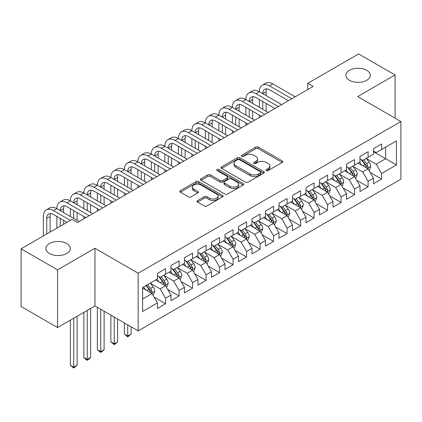<?xml version="1.0" encoding="UTF-8"?>
<svg xmlns="http://www.w3.org/2000/svg" width="422" height="422" viewBox="0 0 422 422"><rect width="100%" height="100%" fill="white"/><g stroke="black" fill="none" stroke-linecap="round" stroke-linejoin="round"><path stroke-width="0.63" d="M266.329 170.572A1.313 0.76 0 0 0 268.181 170.572L282.265 162.444A1.873 1.081 0 0 0 282.814 161.679A1.873 1.081 0 0 0 282.265 160.914L258.406 147.141A1.873 1.081 0 0 0 255.758 147.141L241.679 155.27A1.313 0.76 0 0 0 241.294 155.808A1.313 0.76 0 0 0 241.679 156.34A1.313 0.76 0 0 0 243.531 156.34L245.356 155.291A5.998 3.46 0 0 1 253.838 155.291L255.822 156.435A5.998 3.46 0 0 1 257.578 158.883A5.998 3.46 0 0 1 255.822 161.336L254.002 162.386A1.313 0.76 0 0 0 253.617 162.924A1.313 0.76 0 0 0 254.002 163.456A1.313 0.76 0 0 0 255.859 163.456L257.678 162.407A5.998 3.46 0 0 1 266.161 162.407L268.149 163.551A5.998 3.46 0 0 1 269.906 165.999A5.998 3.46 0 0 1 268.149 168.452L266.329 169.502A1.313 0.76 0 0 0 265.944 170.04A1.313 0.76 0 0 0 266.329 170.572L266.329 169.502M66.734 243.51A12.222 7.053 0 0 0 53.42 241.985A12.222 7.053 0 0 0 45.877 248.5A12.222 7.053 0 0 0 49.453 253.49A12.222 7.053 0 0 0 62.772 255.02A12.222 7.053 0 0 0 70.316 248.5A12.222 7.053 0 0 0 66.734 243.51M366.739 70.305A12.222 7.053 0 0 0 353.425 68.775A12.222 7.053 0 0 0 345.882 75.295A12.222 7.053 0 0 0 349.458 80.285A12.222 7.053 0 0 0 362.778 81.81A12.222 7.053 0 0 0 370.321 75.295A12.222 7.053 0 0 0 366.739 70.305M197.58 200.545A1.873 1.081 0 0 0 197.032 201.31A1.873 1.081 0 0 0 197.58 202.08L204.269 205.941A1.873 1.081 0 0 0 206.922 205.941L222.558 196.91A1.873 1.081 0 0 0 223.111 196.146A1.873 1.081 0 0 0 222.558 195.381L198.704 181.608A1.873 1.081 0 0 0 196.056 181.608L180.416 190.638A1.873 1.081 0 0 0 179.867 191.403A1.873 1.081 0 0 0 180.416 192.168L188.502 196.837A1.873 1.081 0 0 0 191.15 196.837L197.844 192.97A1.873 1.081 0 0 0 198.393 192.205A1.873 1.081 0 0 0 197.844 191.44L193.835 189.13A5.011 2.896 0 0 1 192.369 187.083A5.011 2.896 0 0 1 195.46 184.409A5.011 2.896 0 0 1 200.925 185.036L216.628 194.099A5.011 2.896 0 0 1 218.1 196.146A5.011 2.896 0 0 1 215.004 198.82A5.011 2.896 0 0 1 209.539 198.192L206.922 196.684A1.873 1.081 0 0 0 204.269 196.684L197.58 200.545L197.58 202.08M57.556 269.858L57.556 327.546L94.955 305.95L94.955 248.268L57.556 269.858L21.1 248.811L71.998 219.424L77.4 222.542L313.14 86.441L307.738 83.324L307.738 89.559M94.955 248.268L138.158 273.213L400.9 121.52L400.9 179.202L138.158 330.895L138.158 273.213M395.092 118.165L395.092 74.984L357.692 96.575L400.9 121.52M395.092 74.984L358.642 53.937L307.738 83.324M245.488 182.146A1.873 1.081 0 0 0 248.136 182.146L263.776 173.115A1.873 1.081 0 0 0 264.325 172.35A1.873 1.081 0 0 0 263.776 171.585L239.923 157.812A1.873 1.081 0 0 0 237.269 157.812L221.634 166.843A1.873 1.081 0 0 0 221.086 167.608A1.873 1.081 0 0 0 221.634 168.373L245.488 182.146M217.583 170.857A1.313 0.76 0 0 1 218.918 171.042L218.918 169.48L243.167 183.486A1.873 1.081 0 0 1 243.716 184.25A1.873 1.081 0 0 1 243.167 185.015L227.532 194.041A1.873 1.081 0 0 1 224.879 194.041L201.025 180.273L201.025 178.738A1.873 1.081 0 0 0 200.476 179.508A1.873 1.081 0 0 0 201.025 180.273M201.025 178.738L207.719 174.877A1.873 1.081 0 0 1 210.367 174.877L220.041 180.463A1.873 1.081 0 0 0 222.695 180.463L227.131 177.899A1.873 1.081 0 0 0 227.68 177.135A1.873 1.081 0 0 0 227.131 176.37L217.061 170.551A1.313 0.76 0 0 1 216.676 170.019A1.313 0.76 0 0 1 217.488 169.317A1.313 0.76 0 0 1 218.918 169.48M373.491 151.688L385.645 158.704L385.645 147.167L396.443 140.927L381.593 149.504L381.593 143.971L373.491 148.644L373.491 154.183L368.089 157.3L368.089 151.762L359.992 156.441L359.992 161.974L354.591 165.092L354.591 159.558L346.488 164.237L346.488 169.771L341.087 172.888L341.087 167.355L332.984 172.034L332.984 177.567L327.588 180.685L327.588 175.151L319.486 179.825L319.486 185.363L314.084 188.481L314.084 182.942L305.982 187.621L305.982 193.155L300.585 196.272L300.585 190.739L292.483 195.418L292.483 200.951L287.081 204.069L287.081 198.535L278.979 203.214L278.979 208.748L273.577 211.865L273.577 206.332L265.48 211.005L265.48 216.544L260.079 219.662L260.079 214.123L251.976 218.802L251.976 224.335L246.575 227.453L246.575 221.919L238.477 226.598L238.477 232.132L233.076 235.249L233.076 229.716L224.973 234.395L224.973 239.928L219.572 243.046L219.572 237.512L211.475 242.186L211.475 247.719L206.073 250.842L206.073 245.303L197.971 249.982L197.971 255.516L192.569 258.633L192.569 253.1L184.467 257.779L184.467 263.312L179.07 266.43L179.07 260.896L170.968 265.57L170.968 271.109L165.566 274.226L165.566 268.693L157.464 273.366L157.464 278.9L142.615 287.477L142.615 311.483L157.464 302.912L152.068 293.559L142.615 288.099M396.443 140.927L396.443 164.939L381.593 173.511L376.192 164.158L366.401 158.508M370.184 172.461L381.593 179.049L381.593 173.511M381.593 179.049L373.491 183.723L373.491 178.19L368.089 181.307L362.688 171.954L352.903 166.3M356.685 180.257L368.089 186.84L368.089 181.307M368.089 186.84L359.992 191.519L359.992 185.986L354.591 189.103L349.189 179.751L339.399 174.096M343.181 188.048L354.591 194.637L354.591 189.103M354.591 194.637L346.488 199.316L346.488 193.782L341.087 196.9L335.685 187.542L325.9 181.893M329.677 195.845L341.087 202.433L341.087 196.9M341.087 202.433L332.984 207.112L332.984 201.574L327.588 204.691L322.186 195.339L312.396 189.689M316.178 203.641L327.588 210.23L327.588 204.691M327.588 210.23L319.486 214.903L319.486 209.37L314.084 212.488L308.682 203.135L298.897 197.48M302.674 211.438L314.084 218.021L314.084 212.488M314.084 218.021L305.982 222.7L305.982 217.166L300.585 220.284L295.184 210.931L285.393 205.277M289.175 219.229L300.585 225.817L300.585 220.284M300.585 225.817L292.483 230.496L292.483 224.963L287.081 228.08L281.68 218.723L271.895 213.073M275.671 227.025L287.081 233.614L287.081 228.08M287.081 233.614L278.979 238.288L278.979 232.754L273.577 235.872L268.181 226.519L258.391 220.87M262.173 234.822L273.577 241.41L273.577 235.872M273.577 241.41L265.48 246.084L265.48 240.551L260.079 243.668L254.677 234.315L244.887 228.661M248.669 242.618L260.079 249.202L260.079 243.668M260.079 249.202L251.976 253.88L251.976 248.347L246.575 251.465L241.178 242.112L231.388 236.457M235.17 250.41L246.575 256.998L246.575 251.465M246.575 256.998L238.477 261.677L238.477 256.138L233.076 259.261L227.674 249.903L217.884 244.254M221.666 258.206L233.076 264.794L233.076 259.261M233.076 264.794L224.973 269.468L224.973 263.935L219.572 267.052L214.17 257.7L204.385 252.05M208.167 266.002L219.572 272.591L219.572 267.052M219.572 272.591L211.475 277.265L211.475 271.731L206.073 274.849L200.672 265.496L190.881 259.841M194.663 273.799L206.073 280.382L206.073 274.849M206.073 280.382L197.971 285.061L197.971 279.528L192.569 282.645L187.168 273.287L177.382 267.638M181.159 281.59L192.569 288.179L192.569 282.645M192.569 288.179L184.467 292.857L184.467 287.319L179.07 290.442L173.669 281.084L163.878 275.434M167.661 289.387L179.07 295.975L179.07 290.442M179.07 295.975L170.968 300.649L170.968 295.115L165.566 298.233L160.165 288.88L150.38 283.231M154.157 297.183L165.566 303.766L165.566 298.233M165.566 303.766L157.464 308.445L157.464 302.912M157.464 275.782L160.165 277.344L165.566 274.226M142.615 299.013L152.068 293.559M170.968 267.991L173.669 269.547L179.07 266.43M160.165 288.88L165.566 285.763L155.576 279.992M170.968 295.115L165.566 285.763M184.467 260.195L187.168 261.751L192.569 258.633M173.669 281.084L179.07 277.966L169.08 272.201M184.467 287.319L179.07 277.966M197.971 252.398L200.672 253.96L206.073 250.842M187.168 273.287L192.569 270.17L182.578 264.404M197.971 279.528L192.569 270.17M211.475 244.602L214.17 246.163L219.572 243.046M200.672 265.496L206.073 262.378L196.082 256.608M211.475 271.731L206.073 262.378M224.973 236.811L227.674 238.367L233.076 235.249M214.17 257.7L219.572 254.582L209.581 248.811M224.973 263.935L219.572 254.582M238.477 229.014L241.178 230.57L246.575 227.453M227.674 249.903L233.076 246.786L223.085 241.02M238.477 256.138L233.076 246.786M251.976 221.218L254.677 222.779L260.079 219.662M241.178 242.112L246.575 238.989L236.584 233.224M251.976 248.347L246.575 238.989M265.48 213.421L268.181 214.983L273.577 211.865M254.677 234.315L260.079 231.198L250.088 225.427M265.48 240.551L260.079 231.198M278.979 205.63L281.68 207.186L287.081 204.069M268.181 226.519L273.577 223.402L263.586 217.631M278.979 232.754L273.577 223.402M292.483 197.834L295.184 199.39L300.585 196.272M281.68 218.723L287.081 215.605L277.09 209.839M292.483 224.963L287.081 215.605M305.982 190.037L308.682 191.599L314.084 188.481M295.184 210.931L300.585 207.809L290.589 202.043M305.982 217.166L300.585 207.809M319.486 182.241L322.186 183.802L327.588 180.685M308.682 203.135L314.084 200.017L304.093 194.247M319.486 209.37L314.084 200.017M332.984 174.45L335.685 176.006L341.087 172.888M322.186 195.339L327.588 192.221L317.597 186.45M332.984 201.574L327.588 192.221M346.488 166.653L349.189 168.214L354.591 165.092M335.685 187.542L341.087 184.425L331.096 178.659M346.488 193.782L341.087 184.425M359.992 158.857L362.688 160.418L368.089 157.3M349.189 179.751L354.591 176.633L344.6 170.863M359.992 185.986L354.591 176.633M373.491 151.065L376.192 152.622L381.593 149.504M362.688 171.954L368.089 168.837L358.099 163.066M373.491 178.19L368.089 168.837M21.1 248.811L21.1 306.499L57.556 327.546M94.955 305.95L138.158 330.895M376.192 164.158L385.645 158.704L396.443 164.939M266.852 170.757L268.149 170.008A5.998 3.46 0 0 0 269.906 167.56L269.906 165.999M257.578 158.883L257.578 160.444A5.998 3.46 0 0 1 255.822 162.892L254.524 163.641M282.239 162.459L258.406 148.697A1.873 1.081 0 0 0 255.758 148.697L242.202 156.525M263.75 173.131L239.923 159.374A1.873 1.081 0 0 0 237.269 159.374L221.655 168.389M260.464 172.888A1.313 0.76 0 0 0 260.849 172.35A1.313 0.76 0 0 0 260.464 171.817L239.522 159.727A1.313 0.76 0 0 0 237.67 159.727L235.745 160.835A5.998 3.46 0 0 0 233.988 163.282A5.998 3.46 0 0 0 235.745 165.735L250.061 173.996A5.998 3.46 0 0 0 258.544 173.996L260.464 172.888L260.464 174.444A1.313 0.76 0 0 0 260.849 173.911L260.849 172.35M233.988 163.282L233.988 164.844A5.998 3.46 0 0 0 235.745 167.291L235.745 165.735M260.464 174.444L258.544 175.557A5.998 3.46 0 0 1 250.061 175.557L235.745 167.291M201.051 180.284L207.719 176.438L207.719 174.877M227.68 177.135L227.68 178.691A1.873 1.081 0 0 1 227.131 179.455L222.695 182.019A1.873 1.081 0 0 1 220.041 182.019L210.367 176.438A1.873 1.081 0 0 0 207.719 176.438M218.918 171.042L243.141 185.031M230.08 186.26A5.011 2.896 0 0 0 235.545 186.888A5.011 2.896 0 0 0 238.641 184.214A5.011 2.896 0 0 0 237.169 182.167L231.636 178.97A1.873 1.081 0 0 0 228.988 178.97L224.546 181.534A1.873 1.081 0 0 0 223.998 182.299A1.873 1.081 0 0 0 224.546 183.064L230.08 186.26L230.08 187.816A5.011 2.896 0 0 0 235.545 188.444A5.011 2.896 0 0 0 238.641 185.77L238.641 184.214M223.998 182.299L223.998 183.86A1.873 1.081 0 0 0 224.546 184.625L224.546 183.064M230.08 187.816L224.546 184.625M218.1 196.146L218.1 197.707A5.011 2.896 0 0 1 215.004 200.381A5.011 2.896 0 0 1 209.539 199.754L206.922 198.24A1.873 1.081 0 0 0 204.269 198.24L197.601 202.091M192.369 187.083L192.369 188.639A5.011 2.896 0 0 0 193.835 190.686L193.835 189.13M197.818 192.986L193.835 190.686M222.536 196.926L198.704 183.169A1.873 1.081 0 0 0 196.056 183.169L180.442 192.184M369.092 170.567L370.764 166.479A5.059 2.922 -120 0 0 369.15 162.175L366.28 158.345M361.712 165.15L359.528 162.243M358.51 163.303L358.262 162.971M367.14 168.283L367.921 167.581L368.031 166.695A5.059 2.922 -120 0 0 366.586 163.652L363.717 159.827M362.076 160.065L365.621 164.791A2.579 1.488 60 0 1 366.09 165.577L368.031 166.695M361.19 159.548L364.961 164.591A5.059 2.922 60 0 1 366.412 167.634L366.512 167.924M43.35 235.967L43.35 216.449A14.322 8.266 60 0 1 46.314 209.892L49.691 207.946A14.322 8.266 60 0 1 56.854 208.653A14.322 8.266 60 0 1 59.819 202.096L63.194 200.149A14.322 8.266 60 0 1 70.353 200.856A14.322 8.266 60 0 1 73.317 194.305L76.693 192.353A14.322 8.266 60 0 1 83.857 193.065A14.322 8.266 60 0 1 86.821 186.508L90.197 184.556A14.322 8.266 60 0 1 97.355 185.269A14.322 8.266 60 0 1 100.325 178.712L103.696 176.765A14.322 8.266 60 0 1 110.859 177.472A14.322 8.266 60 0 1 113.824 170.915L117.2 168.969A14.322 8.266 60 0 1 124.358 169.676A14.322 8.266 60 0 1 127.328 163.124L130.704 161.172A14.322 8.266 60 0 1 137.862 161.884A14.322 8.266 60 0 1 140.827 155.328L144.203 153.376A14.322 8.266 60 0 1 151.361 154.088A14.322 8.266 60 0 1 154.331 147.531L157.707 145.585A14.322 8.266 60 0 1 164.865 146.292A14.322 8.266 60 0 1 167.829 139.735L171.205 137.788A14.322 8.266 60 0 1 178.369 138.495A14.322 8.266 60 0 1 181.333 131.944L184.709 129.992A14.322 8.266 60 0 1 191.868 130.704A14.322 8.266 60 0 1 194.832 124.147L198.208 122.195A14.322 8.266 60 0 1 205.372 122.907A14.322 8.266 60 0 1 208.336 116.351L211.712 114.404A14.322 8.266 60 0 1 218.87 115.111A14.322 8.266 60 0 1 221.835 108.554L225.211 106.608A14.322 8.266 60 0 1 232.374 107.315A14.322 8.266 60 0 1 235.339 100.763L238.715 98.811A14.322 8.266 60 0 1 245.873 99.523A14.322 8.266 60 0 1 248.843 92.967L252.214 91.015A14.322 8.266 60 0 1 259.377 91.727A14.322 8.266 60 0 1 262.342 85.17L265.718 83.224A14.322 8.266 60 0 1 272.876 83.931L295.184 96.807M262.342 85.17A14.322 8.266 60 0 1 269.505 85.882L291.808 98.759M288.432 100.705L269.505 89.775A9.548 5.512 -120 0 0 264.731 89.306A9.548 5.512 -120 0 0 262.753 93.673L266.129 91.727L266.129 95.625M266.725 88.863A9.548 5.512 -120 0 0 266.129 91.727M262.753 101.47L262.753 109.266M266.129 103.422L266.129 111.213M259.377 117.48L259.377 115.111M259.377 107.315L259.377 99.523M355.588 178.364L357.26 174.275A5.059 2.922 -120 0 0 355.646 169.966L352.781 166.141M348.208 172.946L346.029 170.034M345.011 171.1L344.763 170.768M353.636 176.079L354.422 175.373L354.533 174.492A5.059 2.922 -120 0 0 353.082 171.448L350.213 167.618M348.577 167.861L352.117 172.587A2.579 1.488 60 0 1 352.586 173.368L354.533 174.492M347.686 167.344L351.463 172.382A5.059 2.922 60 0 1 352.908 175.425L353.014 175.721M342.089 186.155L343.761 182.072A5.059 2.922 -120 0 0 342.147 177.762L339.277 173.933M334.709 180.743L332.525 177.831M331.507 178.896L331.259 178.564M340.132 183.876L340.918 183.169L341.029 182.288A5.059 2.922 -120 0 0 339.578 179.244L336.714 175.415M335.073 175.652L338.618 180.384A2.579 1.488 60 0 1 339.088 181.165L341.029 182.288M334.187 175.141L337.959 180.178A5.059 2.922 60 0 1 339.409 183.222L339.51 183.517M248.843 92.967A14.322 8.266 60 0 1 256.001 93.673L259.377 91.727L281.68 104.603M256.001 93.673L278.304 106.555M274.928 108.501L256.001 97.572A9.548 5.512 -120 0 0 251.227 97.102A9.548 5.512 -120 0 0 249.249 101.47L252.625 99.523L252.625 103.422M253.221 96.659A9.548 5.512 -120 0 0 252.625 99.523M249.249 109.266L249.249 117.063M252.625 111.213L252.625 119.009M245.873 125.276L245.873 122.907M245.873 115.111L245.873 107.315M235.339 100.763A14.322 8.266 60 0 1 242.497 101.47L245.873 99.523L268.181 112.4M242.497 101.47L264.805 114.346M261.429 116.298L242.497 105.368A9.548 5.512 -120 0 0 237.723 104.893A9.548 5.512 -120 0 0 235.75 109.266L239.126 107.315L239.126 111.213M239.722 104.456A9.548 5.512 -120 0 0 239.126 107.315M235.75 117.063L235.75 124.854M239.126 119.009L239.126 126.806M232.374 133.072L232.374 130.704M232.374 122.907L232.374 115.111M328.585 193.951L330.257 189.868A5.059 2.922 -120 0 0 328.643 185.559L325.779 181.729M321.205 188.539L319.027 185.627M318.003 186.688L317.755 186.36M326.633 191.672L327.419 190.966L327.53 190.085A5.059 2.922 -120 0 0 326.079 187.041L323.21 183.211M321.575 183.449L325.114 188.18A2.579 1.488 60 0 1 325.584 188.961L327.53 190.085M320.683 182.937L324.46 187.975A5.059 2.922 60 0 1 325.905 191.018L326.011 191.308M315.086 201.748L316.758 197.66A5.059 2.922 -120 0 0 315.144 193.355L312.275 189.525M307.707 196.33L305.523 193.424M304.505 194.484L304.257 194.152M313.129 199.464L313.915 198.762L314.026 197.876A5.059 2.922 -120 0 0 312.575 194.832L309.711 191.008M308.071 191.245L311.615 195.972A2.579 1.488 60 0 1 312.085 196.757L314.026 197.876M307.184 190.728L310.956 195.771A5.059 2.922 60 0 1 312.407 198.815L312.507 199.105M221.835 108.554A14.322 8.266 60 0 1 228.998 109.266L232.374 107.315L254.677 120.196M228.998 109.266L251.301 122.143M247.925 124.089L228.998 113.165A9.548 5.512 -120 0 0 224.224 112.69A9.548 5.512 -120 0 0 222.246 117.063L225.622 115.111L225.622 119.009M226.218 112.252A9.548 5.512 -120 0 0 225.622 115.111M222.246 124.854L222.246 132.65M225.622 126.806L225.622 134.597M218.87 140.869L218.87 138.495M218.87 130.704L218.87 122.907M208.336 116.351A14.322 8.266 60 0 1 215.494 117.063L218.87 115.111L241.178 127.987M215.494 117.063L237.802 129.939M234.426 131.886L215.494 120.956A9.548 5.512 -120 0 0 210.72 120.486A9.548 5.512 -120 0 0 208.748 124.854L212.118 122.907L212.118 126.806M212.72 120.043A9.548 5.512 -120 0 0 212.118 122.907M208.748 132.65L208.748 140.447M212.118 134.597L212.118 142.393M205.372 148.66L205.372 146.292M205.372 138.495L205.372 130.704M301.582 209.544L303.254 205.456A5.059 2.922 -120 0 0 301.64 201.146L298.771 197.322M294.203 204.127L292.024 201.215M291.001 202.28L290.753 201.948M299.631 207.26L300.411 206.553L300.522 205.672A5.059 2.922 -120 0 0 299.077 202.629L296.207 198.799M294.572 199.042L298.111 203.768A2.579 1.488 60 0 1 298.581 204.549L300.522 205.672M293.68 198.525L297.457 203.562A5.059 2.922 60 0 1 298.903 206.606L299.008 206.901M194.832 124.147A14.322 8.266 60 0 1 201.996 124.854L205.372 122.907L227.674 135.784M201.996 124.854L224.298 137.736M220.922 139.682L201.996 128.752A9.548 5.512 -120 0 0 197.222 128.283A9.548 5.512 -120 0 0 195.244 132.65L198.62 130.704L198.62 134.597M199.216 127.84A9.548 5.512 -120 0 0 198.62 130.704M195.244 140.447L195.244 148.243M198.62 142.393L198.62 150.19M191.868 156.457L191.868 154.088M191.868 146.292L191.868 138.495M288.078 217.335L289.756 213.252A5.059 2.922 -120 0 0 288.142 208.943L285.272 205.113M280.699 211.923L278.52 209.011M277.502 210.077L277.254 209.745M286.127 215.056L286.913 214.35L287.023 213.469A5.059 2.922 -120 0 0 285.573 210.425L282.708 206.595M281.068 206.833L284.613 211.564A2.579 1.488 60 0 1 285.082 212.345L287.023 213.469M280.176 206.321L283.953 211.359A5.059 2.922 60 0 1 285.404 214.402L285.504 214.698M181.333 131.944A14.322 8.266 60 0 1 188.492 132.65L191.868 130.704L214.17 143.58M188.492 132.65L210.8 145.527M207.424 147.478L188.492 136.549A9.548 5.512 -120 0 0 183.718 136.074A9.548 5.512 -120 0 0 181.74 140.447L185.116 138.495L185.116 142.393M185.717 135.636A9.548 5.512 -120 0 0 185.116 138.495M181.74 148.243L181.74 156.035M185.116 150.19L185.116 157.986M178.369 164.253L178.369 161.884M178.369 154.088L178.369 146.292M274.58 225.132L276.252 221.049A5.059 2.922 -120 0 0 274.638 216.739L271.768 212.91M267.2 219.72L265.021 216.808M263.998 217.868L263.75 217.541M272.628 222.853L273.409 222.146L273.519 221.265A5.059 2.922 -120 0 0 272.074 218.221L269.204 214.392M267.569 214.629L271.109 219.356A2.579 1.488 60 0 1 271.578 220.142L273.519 221.265M266.678 214.118L270.455 219.155A5.059 2.922 60 0 1 271.9 222.199L272.005 222.489M167.829 139.735A14.322 8.266 60 0 1 174.993 140.447L178.369 138.495L200.672 151.377M174.993 140.447L197.296 153.323M193.92 155.27L174.993 144.345A9.548 5.512 -120 0 0 170.219 143.87A9.548 5.512 -120 0 0 168.241 148.243L171.617 146.292L171.617 150.19M172.213 143.433A9.548 5.512 -120 0 0 171.617 146.292M168.241 156.035L168.241 163.831M171.617 157.986L171.617 165.777M164.865 172.049L164.865 169.676M164.865 161.884L164.865 154.088M261.076 232.928L262.753 228.84A5.059 2.922 -120 0 0 261.139 224.536L258.269 220.706M253.696 227.511L251.517 224.604M250.499 225.665L250.251 225.332M259.124 230.644L259.91 229.943L260.021 229.056A5.059 2.922 -120 0 0 258.57 226.013L255.7 222.188M254.065 222.426L257.61 227.152A2.579 1.488 60 0 1 258.074 227.938L260.021 229.056M253.174 221.909L256.951 226.952A5.059 2.922 60 0 1 258.401 229.995L258.501 230.285M154.331 147.531A14.322 8.266 60 0 1 161.489 148.243L164.865 146.292L187.168 159.168M161.489 148.243L183.792 161.12M180.421 163.066L161.489 152.136A9.548 5.512 -120 0 0 156.715 151.667A9.548 5.512 -120 0 0 154.737 156.035L158.113 154.088L158.113 157.986M158.714 151.224A9.548 5.512 -120 0 0 158.113 154.088M154.737 163.831L154.737 171.627M158.113 165.777L158.113 173.574M151.361 179.841L151.361 177.472M151.361 169.676L151.361 161.884M247.577 240.725L249.249 236.636A5.059 2.922 -120 0 0 247.635 232.327L244.765 228.497M240.197 235.307L238.013 232.395M236.995 233.461L236.747 233.129M245.625 238.441L246.406 237.734L246.517 236.853A5.059 2.922 -120 0 0 245.071 233.809L242.202 229.979M240.566 230.217L244.106 234.948A2.579 1.488 60 0 1 244.575 235.729L246.517 236.853M239.675 229.705L243.452 234.743A5.059 2.922 60 0 1 244.897 237.786L244.997 238.082M140.827 155.328A14.322 8.266 60 0 1 147.99 156.035L151.361 154.088L173.669 166.964M147.99 156.035L170.293 168.911M166.917 170.863L147.99 159.933A9.548 5.512 -120 0 0 143.216 159.463A9.548 5.512 -120 0 0 141.238 163.831L144.614 161.884L144.614 165.777M145.21 159.02A9.548 5.512 -120 0 0 144.614 161.884M141.238 171.627L141.238 179.419M144.614 173.574L144.614 181.37M137.862 187.637L137.862 185.269M137.862 177.472L137.862 169.676M234.073 248.516L235.75 244.433A5.059 2.922 -120 0 0 234.131 240.123L231.267 236.294M226.693 243.104L224.515 240.192M223.496 241.257L223.249 240.925M232.121 246.237L232.907 245.53L233.018 244.649A5.059 2.922 -120 0 0 231.567 241.606L228.698 237.776M227.062 238.013L230.607 242.745A2.579 1.488 60 0 1 231.071 243.526L233.018 244.649M226.171 237.502L229.948 242.539A5.059 2.922 60 0 1 231.398 245.583L231.499 245.878M127.328 163.124A14.322 8.266 60 0 1 134.486 163.831L137.862 161.884L160.165 174.761M134.486 163.831L156.789 176.707M153.418 178.659L134.486 167.729A9.548 5.512 -120 0 0 129.712 167.254A9.548 5.512 -120 0 0 127.734 171.627L131.11 169.676L131.11 173.574M131.711 166.817A9.548 5.512 -120 0 0 131.11 169.676M127.734 179.424L127.734 187.215M131.11 181.37L131.11 189.167M124.358 195.433L124.358 193.065M124.358 185.269L124.358 177.472M220.574 256.312L222.246 252.229A5.059 2.922 -120 0 0 220.632 247.92L217.763 244.09M213.194 250.9L211.011 247.988M209.992 249.049L209.745 248.722M218.622 254.033L219.403 253.327L219.514 252.44A5.059 2.922 -120 0 0 218.068 249.402L215.199 245.572M213.558 245.81L217.103 250.536A2.579 1.488 60 0 1 217.573 251.322L219.514 252.44M212.672 245.298L216.444 250.336A5.059 2.922 60 0 1 217.894 253.379L217.995 253.669M113.824 170.915A14.322 8.266 60 0 1 120.987 171.627L124.358 169.676L146.666 182.557M120.987 171.627L143.29 184.504M139.914 186.45L120.987 175.526A9.548 5.512 -120 0 0 116.214 175.051A9.548 5.512 -120 0 0 114.235 179.419L117.611 177.472L117.611 181.37M118.207 174.613A9.548 5.512 -120 0 0 117.611 177.472M114.235 187.215L114.235 195.011M117.611 189.167L117.611 196.958M110.859 203.225L110.859 200.856M110.859 193.065L110.859 185.269M207.07 264.109L208.742 260.021A5.059 2.922 -120 0 0 207.128 255.716L204.264 251.887M199.69 258.691L197.512 255.785M196.494 256.845L196.246 256.513M205.118 261.825L205.904 261.123L206.015 260.237A5.059 2.922 -120 0 0 204.564 257.193L201.695 253.364M200.06 253.606L203.604 258.333A2.579 1.488 60 0 1 204.069 259.119L206.015 260.237M199.168 253.089L202.945 258.132A5.059 2.922 60 0 1 204.39 261.176L204.496 261.466M127.734 324.877L127.734 336.028L131.11 334.076L131.11 326.828M131.11 334.076L127.734 336.883L124.358 334.076L124.358 322.93M124.358 334.076L127.734 336.028L127.734 336.883M100.325 178.712A14.322 8.266 60 0 1 107.483 179.419L110.859 177.472L133.162 190.348M107.483 179.419L129.786 192.3M126.41 194.247L107.483 183.317A9.548 5.512 -120 0 0 102.71 182.847A9.548 5.512 -120 0 0 100.731 187.215L104.107 185.269L104.107 189.167M104.703 182.404A9.548 5.512 -120 0 0 104.107 185.269M100.731 195.011L100.731 202.808M104.107 196.958L104.107 204.754M97.355 211.021L97.355 208.653M97.355 200.856L97.355 193.065M193.571 271.9L195.244 267.817A5.059 2.922 -120 0 0 193.629 263.507L190.76 259.678M186.192 266.488L184.008 263.576M182.99 264.641L182.742 264.309M191.614 269.621L192.4 268.914L192.511 268.033A5.059 2.922 -120 0 0 191.06 264.99L188.196 261.16M186.556 261.397L190.1 266.129A2.579 1.488 60 0 1 190.57 266.91L192.511 268.033M185.669 260.886L189.441 265.923A5.059 2.922 60 0 1 190.892 268.967L190.992 269.262M114.235 317.086L114.235 343.819L117.611 341.873L117.611 319.032M117.611 341.873L114.235 344.679L110.859 341.873L110.859 315.134M110.859 341.873L114.235 343.819L114.235 344.679M86.821 186.508A14.322 8.266 60 0 1 93.979 187.215L97.355 185.269L119.663 198.145M93.979 187.215L116.287 200.091M112.911 202.043L93.979 191.113A9.548 5.512 -120 0 0 89.206 190.638A9.548 5.512 -120 0 0 87.233 195.011L90.609 193.065L90.609 196.958M91.205 190.201A9.548 5.512 -120 0 0 90.609 193.065M87.233 202.808L87.233 210.599M90.609 204.754L90.609 212.551M83.857 218.818L83.857 216.449M83.857 208.653L83.857 200.856M180.067 279.696L181.74 275.613A5.059 2.922 -120 0 0 180.125 271.304L177.261 267.474M172.688 274.284L170.509 271.372M169.486 272.438L169.238 272.106M178.116 277.418L178.902 276.711L179.012 275.83A5.059 2.922 -120 0 0 177.562 272.786L174.692 268.956M173.057 269.194L176.596 273.925A2.579 1.488 60 0 1 177.066 274.706L179.012 275.83M172.165 268.682L175.942 273.72A5.059 2.922 60 0 1 177.388 276.763L177.493 277.059M100.731 309.289L100.731 351.616L104.107 349.669L104.107 311.236M104.107 349.669L100.731 352.476L97.355 349.669L97.355 307.337M97.355 349.669L100.731 351.616L100.731 352.476M73.317 194.305A14.322 8.266 60 0 1 80.481 195.011L83.857 193.065L106.159 205.941M80.481 195.011L102.783 207.888M99.407 209.839L80.481 198.91A9.548 5.512 -120 0 0 75.707 198.435A9.548 5.512 -120 0 0 73.729 202.808L77.105 200.856L77.105 204.754M77.701 197.997A9.548 5.512 -120 0 0 77.105 200.856M73.729 210.599L73.729 218.396M77.105 212.551L77.105 220.347M70.353 216.449L70.353 208.653M166.569 287.493L168.241 283.41A5.059 2.922 -120 0 0 166.627 279.1L163.757 275.271M159.189 282.081L157.005 279.169M155.987 280.229L155.739 279.902M164.612 285.214L165.398 284.507L165.508 283.621A5.059 2.922 -120 0 0 164.058 280.583L161.193 276.753M159.553 276.99L163.098 281.717A2.579 1.488 60 0 1 163.567 282.503L165.508 283.621M158.667 276.479L162.438 281.516A5.059 2.922 60 0 1 163.889 284.56L163.989 284.85M87.233 310.413L87.233 359.412L90.609 357.46L90.609 308.461M90.609 357.46L88.583 359.491L87.233 360.267L85.882 359.491L83.857 357.46L83.857 312.359M83.857 357.46L87.233 359.412L87.233 360.267M59.819 202.096A14.322 8.266 60 0 1 66.977 202.808L70.353 200.856L92.661 213.732M66.977 202.808L89.285 215.684M85.909 217.631L66.977 206.706A9.548 5.512 -120 0 0 62.203 206.231A9.548 5.512 -120 0 0 60.23 210.599L63.601 208.653L63.601 212.551M64.202 205.788A9.548 5.512 -120 0 0 63.601 208.653M60.23 218.396L60.23 226.224M63.601 220.347L63.601 224.272M56.854 228.17L56.854 216.449M153.065 295.289L154.737 291.201A5.059 2.922 -120 0 0 153.123 286.891L150.253 283.067M145.685 289.872L143.506 286.965M151.113 293.005L151.894 292.304L152.004 291.417A5.059 2.922 -120 0 0 150.559 288.374L147.689 284.544M146.423 285.277L149.594 289.513A2.579 1.488 60 0 1 150.063 290.299L152.004 291.417M146.07 285.483L148.94 289.313A5.059 2.922 60 0 1 150.385 292.356L150.49 292.646M73.729 318.204L73.729 367.209L77.105 365.257L77.105 316.257M77.105 365.257L73.729 368.063L70.353 365.257L70.353 320.156M70.353 365.257L73.729 367.209L73.729 368.063M46.314 209.892A14.322 8.266 60 0 1 53.478 210.599L56.854 208.653L79.157 221.529M53.478 210.599L70.379 220.363M67.003 222.31L53.478 214.497A9.548 5.512 -120 0 0 48.704 214.028A9.548 5.512 -120 0 0 46.726 218.396L46.726 234.02M50.698 213.585A9.548 5.512 -120 0 0 50.102 216.449L50.102 232.068M268.149 170.008L268.149 168.452M254.002 163.456L254.002 162.386M255.822 162.892L255.822 161.336M241.679 156.34L241.679 155.27M255.758 148.697L255.758 147.141M258.406 148.697L258.406 147.141M282.265 162.444L282.265 160.914M221.634 168.373L221.634 166.843M237.269 159.374L237.269 157.812M239.923 159.374L239.923 157.812M263.776 173.115L263.776 171.585M250.061 175.557L250.061 173.996M258.544 175.557L258.544 173.996M210.367 176.438L210.367 174.877M220.041 182.019L220.041 180.463M222.695 182.019L222.695 180.463M227.131 179.455L227.131 177.899M243.167 185.015L243.167 183.486M204.269 198.24L204.269 196.684M206.922 198.24L206.922 196.684M209.539 199.754L209.539 198.192M197.844 192.97L197.844 191.44M180.416 192.168L180.416 190.638M196.056 183.169L196.056 181.608M198.704 183.169L198.704 181.608M222.558 196.91L222.558 195.381M367.457 168.468L370.732 166.579M366.586 163.652L369.15 162.175M362.851 165.809L364.961 164.591M272.876 83.931L269.505 85.882M353.952 176.264L357.228 174.376M353.082 171.448L355.646 169.966M349.347 173.606L351.463 172.382M340.454 184.061L343.73 182.167M339.578 179.244L342.147 177.762M335.849 181.402L337.959 180.178M326.95 191.857L330.226 189.963M326.079 187.041L328.643 185.559M322.345 189.193L324.46 187.975M313.451 199.648L316.727 197.76M312.575 194.832L315.144 193.355M308.841 196.99L310.956 195.771M299.947 207.445L303.223 205.556M299.077 202.629L301.64 201.146M295.342 204.786L297.457 203.562M286.448 215.241L289.719 213.347M285.573 210.425L288.142 208.943M281.838 212.582L283.953 211.359M272.944 223.038L276.22 221.144M272.074 218.221L274.638 216.739M268.339 220.374L270.455 219.155M259.446 230.829L262.716 228.94M258.57 226.013L261.139 224.536M254.835 228.17L256.951 226.952M245.942 238.625L249.217 236.737M245.071 233.809L247.635 232.327M241.337 235.967L243.452 234.743M232.443 246.422L235.713 244.528M231.567 241.606L234.131 240.123M227.833 243.763L229.948 242.539M218.939 254.213L222.215 252.324M218.068 249.402L220.632 247.92M214.334 251.554L216.444 250.336M205.435 262.009L208.711 260.121M204.564 257.193L207.128 255.716M200.83 259.351L202.945 258.132M191.936 269.806L195.212 267.917M191.06 264.99L193.629 263.507M187.331 267.147L189.441 265.923M178.432 277.602L181.708 275.708M177.562 272.786L180.125 271.304M173.827 274.938L175.942 273.72M164.933 285.393L168.209 283.505M164.058 280.583L166.627 279.1M160.323 282.735L162.438 281.516M151.429 293.19L154.705 291.301M150.559 288.374L153.123 286.891M146.824 290.531L148.94 289.313M50.102 216.449L46.726 218.396"/></g></svg>
